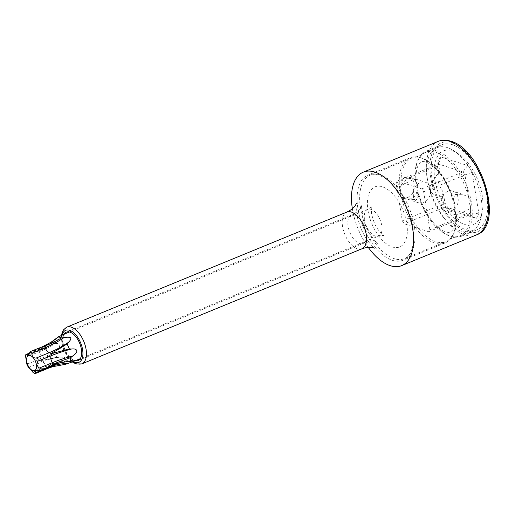 <?xml version="1.0" encoding="UTF-8"?>
<svg xmlns="http://www.w3.org/2000/svg" width="515" height="515" viewBox="0 0 515 515"><rect width="100%" height="100%" fill="white"/><g stroke="black" fill="none" stroke-linecap="round" stroke-linejoin="round"><path stroke-width="0.39" stroke-dasharray="2.58 1.93" d="M452.511 150.882A39.7 20.742 67.7 0 1 458.363 153.798A39.7 20.742 67.7 0 1 482.214 211.839A39.7 20.742 67.7 0 1 464.549 224.418A39.7 20.742 67.7 0 1 434.879 179.98A39.7 20.742 67.7 0 1 452.511 150.882M443.145 191.998L442.334 196.209C437.39 196.736 433.501 195.134 430.675 191.406L429.928 186.842L436.463 175.634L439.919 172.274C436.578 177.418 437.653 183.99 443.145 191.998L444.928 202.878A36.269 18.952 -112.3 0 0 449.511 209.747L476.201 218.399A36.269 18.952 -112.3 0 0 478.924 213.905L472.133 172.416A36.269 18.952 -112.3 0 0 467.549 165.553L440.859 156.901A36.269 18.952 -112.3 0 0 438.136 161.395L439.919 172.274L439.572 172.589M454.462 202.71L453.245 200.367L454.751 194.554L462.412 194.264L468.405 196.981L471.18 202.215L470.298 208.562L458.923 214.098C455.511 215.038 454.655 215.109 456.354 214.292L454.101 209.232L454.462 202.71A45.114 23.574 -112.3 0 0 421.946 158.092A45.114 23.574 -112.3 0 0 411.64 158.144A45.114 23.574 -112.3 0 0 401.217 185.452L400.342 191.799L403.116 197.026L409.11 199.743L416.738 199.472L418.277 193.64L417.06 191.297L417.42 184.782L415.161 179.722L415.785 179.149L425.326 182.239A10.828 8.44 -72 0 1 429.928 186.842M430.675 191.406A10.828 8.44 -72 0 1 418.644 202.839A10.828 8.44 -72 0 1 413.448 196.048A10.828 8.44 -72 0 1 416.493 185.368A10.828 8.44 -72 0 1 425.326 182.239M446.196 211.768A10.828 8.44 -72 0 1 440.995 204.976A10.828 8.44 -72 0 1 444.046 194.303A10.828 8.44 -72 0 1 452.872 191.174A10.828 8.44 -72 0 1 458.073 197.96A10.828 8.44 -72 0 1 455.022 208.639A10.828 8.44 -72 0 1 446.196 211.768L455.73 214.864L456.354 214.292A45.114 23.574 -112.3 0 1 445.932 241.599L404.513 258.614A45.114 23.574 -112.3 0 0 412.251 216.764A45.114 23.574 -112.3 0 0 380.527 175.106A45.114 23.574 -112.3 0 0 370.227 175.158A45.114 23.574 -112.3 0 0 362.489 217.008A45.114 23.574 -112.3 0 0 394.213 258.665A45.114 23.574 -112.3 0 0 404.513 258.614M403.116 197.026A45.114 23.574 -112.3 0 0 435.632 241.651A45.114 23.574 -112.3 0 0 445.932 241.599M468.405 196.981A45.114 23.574 -112.3 0 0 435.89 152.363A45.114 23.574 -112.3 0 0 425.59 152.408A45.114 23.574 -112.3 0 0 415.161 179.722C416.86 178.917 416.023 178.969 412.657 179.889L401.217 185.452M461.105 231.184A45.114 23.574 67.7 0 1 429.381 189.526A45.114 23.574 67.7 0 1 437.113 147.676A45.114 23.574 67.7 0 1 447.419 147.625A45.114 23.574 67.7 0 1 454.076 150.94A45.114 23.574 67.7 0 1 481.171 216.892A45.114 23.574 67.7 0 1 471.405 231.132A45.114 23.574 67.7 0 1 461.105 231.184M417.06 191.297A45.114 23.574 -112.3 0 0 449.576 235.922A45.114 23.574 -112.3 0 0 459.876 235.87A45.114 23.574 -112.3 0 0 470.298 208.562M65.669 364.272A14.439 7.545 67.7 0 1 62.412 363.217L63.815 361.994C67.903 358.524 66.416 356.94 59.36 357.249L56.83 357.268A14.439 7.545 67.7 0 1 54.474 352.35L56.174 350.58C58.472 348.829 59.663 347.026 59.746 345.179C59.167 343.692 57.596 343.17 55.034 343.608L53.045 343.614A14.439 7.545 67.7 0 1 53.959 339.752M56.27 338.381C62.779 334.756 63.886 334.01 59.579 336.153A70.619 59.869 56.1 0 1 43.125 347.039A5.305 2.775 67.7 0 1 41.876 349.698A5.305 2.775 67.7 0 1 39.81 349.267A70.619 59.869 56.1 0 0 55.298 339.308M27.816 355.472L41.876 349.698C49.871 346.389 56.695 341.439 62.347 334.847L62.251 334.859M53.045 343.614C45.088 347.593 40.762 349.492 40.073 349.312L38.689 349.672L50.277 342.745M32.883 372.261L46.35 366.725A5.305 2.775 67.7 0 0 41.895 361.981A70.619 35.477 -43.2 0 1 57.693 357.462L59.74 357.204L57.693 357.462A70.619 35.477 -43.2 0 1 59.36 357.249M56.83 357.268L40.511 360.777L54.474 352.35M52.659 366.699L48.854 367.691C48.326 367.33 52.839 365.837 62.412 363.217M442.334 196.209L443.589 203.869L402.318 220.826L396.112 182.967A30.855 16.126 67.7 0 1 397.303 181.003L421.663 188.902A30.855 16.126 67.7 0 1 423.665 191.895L429.864 229.761A30.855 16.126 67.7 0 1 428.673 231.718L404.314 223.819A30.855 16.126 67.7 0 1 402.318 220.826M444.928 202.878L443.589 203.869A30.855 16.126 -112.3 0 0 445.584 206.863L469.944 214.761A30.855 16.126 -112.3 0 0 471.135 212.798L464.936 174.939A30.855 16.126 -112.3 0 0 462.934 171.946L438.574 164.047A30.855 16.126 -112.3 0 0 437.39 166.004L396.112 182.967M438.136 161.395L437.39 166.004L438.645 173.664M397.303 181.003L438.574 164.047L440.859 156.901M449.511 209.747L445.584 206.863L404.314 223.819M428.673 231.718L469.944 214.761L476.201 218.399M429.864 229.761L471.135 212.798L478.924 213.905M423.665 191.895L464.936 174.939L472.133 172.416M421.663 188.902L462.934 171.946L467.549 165.553M466.365 229.915A46.015 24.044 -112.3 0 0 476.871 229.864A46.015 24.044 -112.3 0 0 484.763 187.17A46.015 24.044 -112.3 0 0 452.408 144.683A46.015 24.044 -112.3 0 0 441.896 144.734A46.015 24.044 -112.3 0 0 434.003 187.421A46.015 24.044 -112.3 0 0 466.365 229.915M399.73 188.818A46.015 24.044 -112.3 0 1 410.049 157.822A46.015 24.044 -112.3 0 1 415.328 156.85A46.015 24.044 -112.3 0 1 420.555 157.77A46.015 24.044 67.7 0 1 451.385 195.468A46.015 24.044 67.7 0 1 449.46 239.919A46.015 24.044 67.7 0 1 445.024 242.951A46.015 24.044 67.7 0 1 434.512 243.003A46.015 24.044 -112.3 0 1 400.612 194.207L399.73 188.818C401.282 183.855 404.23 180.482 408.575 178.699L412.959 178.229L416.178 182.059L417.06 187.447A46.015 24.044 -112.3 0 0 450.966 236.243A46.015 24.044 -112.3 0 0 456.187 237.157A46.015 24.044 -112.3 0 0 461.472 236.192A46.015 24.044 -112.3 0 0 469.365 193.498A46.015 24.044 -112.3 0 0 437.003 151.011A46.015 24.044 -112.3 0 0 426.497 151.062A46.015 24.044 -112.3 0 0 422.055 154.088A46.015 24.044 -112.3 0 0 416.178 182.059M392.359 260.32A46.015 24.044 -112.3 0 0 402.865 260.268A46.015 24.044 -112.3 0 0 410.758 217.581A46.015 24.044 -112.3 0 0 378.403 175.087A46.015 24.044 -112.3 0 0 367.89 175.139A46.015 24.044 -112.3 0 0 359.998 217.832A46.015 24.044 -112.3 0 0 392.359 260.32M417.06 187.447C417.266 192.977 415.528 196.749 411.858 198.751L406.277 198.829L400.612 194.207M407.996 197.496L412.547 193.292L414.363 186.688L413.172 180.495L409.477 177.102L404.713 177.443L399.653 181.486L397.052 187.833L398.301 194.046L402.801 197.702L407.996 197.496M352.363 208.71A50.528 26.4 -112.3 0 0 368.225 247.316M64.285 334.029A15.341 8.015 -112.3 0 0 64.658 348.88A15.341 8.015 -112.3 0 0 74.598 360.558A15.341 8.015 -112.3 0 0 75.254 360.732M368.019 210.609A32.484 16.969 -112.3 0 0 392.295 246.968A32.484 16.969 -112.3 0 0 406.728 223.162A32.484 16.969 -112.3 0 0 382.445 186.803A32.484 16.969 -112.3 0 0 368.019 210.609M364.536 219.944A14.439 7.545 -112.3 0 0 378.628 236.089A14.439 7.545 -112.3 0 0 381.744 225.525A14.439 7.545 -112.3 0 0 367.652 209.38A14.439 7.545 -112.3 0 0 364.536 219.944M43.987 346.119L43.125 347.039L29.664 352.569M29.304 353.586L39.81 349.267L39.095 349.131M25.75 357.32L39.211 351.79A70.619 24.392 -9.3 0 0 55.034 343.608M29.51 353.065L39.082 349.131L38.689 349.672A1.841 0.959 -112.3 0 0 39.211 351.79A5.305 2.775 67.7 0 1 40.357 358.762A70.619 24.392 -9.3 0 0 56.174 350.58M38.335 370.723L51.796 365.193A1.841 0.959 -112.3 0 0 52.511 365.341M41.805 359.901A12 6.27 -112.3 0 0 42.082 360.481M48.854 367.691A12 6.27 -112.3 0 0 49.24 367.813M40.183 348.855A12 6.27 -112.3 0 0 40.073 349.312M40.511 360.777L41.889 361.974L28.428 367.504M26.889 364.292L40.357 358.762A1.841 0.959 -112.3 0 0 40.518 360.764M63.815 361.994A70.619 35.477 -43.2 0 0 46.35 366.725A1.841 0.959 -112.3 0 0 47.618 368.341L48.024 368.341M48.5 366.989A5.305 2.775 67.7 0 1 49.73 364.762A5.305 2.775 67.7 0 1 51.796 365.193A70.619 59.869 -123.9 0 1 71.546 361.202M452.106 142.842A48.004 25.081 67.7 0 1 487.988 196.569A48.004 25.081 67.7 0 1 466.667 231.75A48.004 25.081 67.7 0 1 430.785 178.023A48.004 25.081 67.7 0 1 452.106 142.842M476.594 234.853A50.528 26.4 67.7 0 1 465.058 234.911A50.528 26.4 67.7 0 1 429.523 188.258A50.528 26.4 67.7 0 1 438.188 141.38M346.846 212.077A19.853 10.371 -112.3 0 0 343.441 230.495A19.853 10.371 -112.3 0 0 357.404 248.822A19.853 10.371 -112.3 0 0 361.936 248.797M66.725 327.173A19.853 10.371 -112.3 0 0 63.319 345.591A19.853 10.371 -112.3 0 0 77.276 363.918A19.853 10.371 -112.3 0 0 81.814 363.893M62.161 334.905A17.323 9.051 -112.3 0 0 73.13 361.607M354.912 215.064A15.341 8.015 -112.3 0 0 351.404 215.083A15.341 8.015 -112.3 0 0 348.777 229.31A15.341 8.015 -112.3 0 0 359.56 243.473A15.341 8.015 -112.3 0 0 363.069 243.453A15.341 8.015 -112.3 0 0 365.695 229.227A15.341 8.015 -112.3 0 0 354.912 215.064M436.463 175.634L439.553 172.615M418.644 202.839L409.11 199.743M411.64 158.144L370.227 175.158M437.113 147.676L425.59 152.408M462.412 194.264L452.872 191.174M453.245 200.367C451.069 192.501 447.838 185.233 443.557 178.557C439.913 172.847 434.769 166.783 428.422 163.236C423.736 160.828 420.678 160.976 419.255 163.693C418.193 164.942 415.74 169.158 415.972 179.329M471.405 231.132L459.876 235.87M458.363 153.798L454.076 150.94M482.214 211.839L481.171 216.892M418.277 193.64C420.452 201.507 423.678 208.775 427.965 215.457C431.602 221.167 436.752 227.231 443.093 230.778C446.878 232.374 449.132 232.844 449.846 232.175C451.887 230.791 455.305 230.199 455.55 214.684M69.293 331.969L367.652 209.38C370.755 207.326 372.068 206.212 371.585 206.039C371.161 206 371.167 208.504 371.592 213.545C373.027 220.092 374.894 225.036 377.199 228.377C381.248 233.797 383.437 236.237 383.772 235.703C383.971 235.239 382.259 235.368 378.628 236.089L80.269 358.678M35.632 370.549L49.73 364.762C57.519 361.582 65.778 360.217 74.501 360.655M47.747 344.529L39.089 349.112M445.024 242.951L402.865 260.268M476.871 229.864L461.472 236.192M449.46 239.919C451.372 238.181 453.612 237.261 456.187 237.157M415.328 156.85C417.91 156.747 420.15 155.826 422.055 154.088M441.896 144.734L426.497 151.062M410.049 157.822L367.89 175.139M409.477 177.102L412.959 178.229M402.801 197.702L406.277 198.829M356.444 203.328C355.62 203.464 355.987 208.382 357.545 218.07L360.719 227.778C365.605 240.75 375.467 249.485 374.907 248.269M61.311 335.31L63.57 349.962L72.28 361.942M66.448 332.162L351.404 215.083C356.219 212.798 359.457 210.081 361.112 206.933L361.929 205.131C361.247 205.491 361.672 209.824 363.197 218.128C365.882 231.596 378.416 245.365 377.54 243.138L376.169 242.565C372.86 241.329 368.495 241.625 363.069 243.453L78.106 360.539"/><path stroke-width="0.77" d="M69.293 331.969L58.111 336.965A14.439 7.545 67.7 0 1 61.375 338.02L64.002 337.582C71.25 336.398 72.737 337.975 68.456 342.327L66.956 343.969A14.439 7.545 67.7 0 1 69.306 348.887L71.643 348.996C74.463 348.649 76.233 349.234 76.947 350.754C76.819 352.53 75.435 354.269 72.782 355.968L70.735 357.622A14.439 7.545 67.7 0 1 69.821 361.485L70.008 361.478C63.847 361.8 58.021 363.088 52.511 365.341A1.841 0.959 -112.3 0 0 52.903 364.8M50.277 342.745L56.817 338.085M58.111 336.965L51.873 341.748L43.987 346.119L45.597 345.597C47.541 344.644 47.67 345.7 61.375 338.02M29.304 353.586L26.349 354.803C25.55 354.32 25.351 355.157 25.75 357.32L26.889 364.292L28.428 367.504C29.439 367.987 30.926 369.57 32.883 372.261L34.885 373.742L35.632 370.549L39.314 370.768L38.928 368.206L36.784 364.672L37.788 361.227C38.528 359.425 38.013 358.356 36.256 358.015C33.546 358.228 32.065 356.644 31.795 353.264L30.417 351.52L27.784 355.492L25.892 354.552L29.51 353.065M26.741 361.511A8.105 4.236 67.7 0 1 30.34 355.569A8.105 4.236 67.7 0 1 36.398 364.639A8.105 4.236 67.7 0 1 32.799 370.581A8.105 4.236 67.7 0 1 26.741 361.511M70.735 357.622C59.804 361.408 54.352 363.526 54.378 363.976L52.897 364.8L54.275 364.433C56.27 364.189 57.236 362.618 69.821 361.485L74.501 360.655L73.227 361.569L65.669 364.272L52.659 366.699L48.05 368.341M66.956 343.969C53.669 352.569 55.227 350.837 52.369 352.807L51.075 353.689L52.646 353.387L69.306 348.887M368.225 247.316A50.528 26.4 -112.3 0 0 390.196 265.669A50.528 26.4 -112.3 0 0 401.732 265.611A50.528 26.4 -112.3 0 0 410.397 218.733A50.528 26.4 -112.3 0 0 374.869 172.081A50.528 26.4 -112.3 0 0 363.326 172.139A50.528 26.4 -112.3 0 0 352.363 208.71M75.254 360.732A15.341 8.015 -112.3 0 0 78.106 360.539A15.341 8.015 -112.3 0 0 80.733 346.312A15.341 8.015 -112.3 0 0 69.95 332.149A15.341 8.015 -112.3 0 0 66.448 332.162A15.341 8.015 -112.3 0 0 64.285 334.029M55.298 339.308A70.619 59.869 56.1 0 0 56.27 338.381M31.795 353.264L45.256 347.728A1.841 0.959 -112.3 0 0 43.987 346.119L30.417 351.52M52.897 364.8L52.395 362.669A70.619 24.392 170.7 0 1 72.782 355.968M38.928 368.206L52.395 362.669A5.305 2.775 67.7 0 1 51.249 355.691A70.619 24.392 170.7 0 1 71.643 348.996M37.788 361.227L51.249 355.691A1.841 0.959 -112.3 0 0 51.088 353.689L49.717 352.479L36.256 358.015M68.456 342.327A70.619 35.477 136.8 0 1 49.71 352.472A5.305 2.775 67.7 0 1 45.256 347.728A70.619 35.477 136.8 0 0 64.002 337.582M54.275 364.433A12 6.27 -112.3 0 0 54.378 363.976M52.646 353.387A12 6.27 -112.3 0 0 52.369 352.807M45.597 345.597A12 6.27 -112.3 0 0 45.217 345.468M47.618 368.341L48.481 367.42A5.305 2.775 67.7 0 1 48.5 366.989M35.014 372.95L48.481 367.42A70.619 59.869 -123.9 0 1 68.231 363.429M363.326 172.139L438.188 141.38A50.528 26.4 67.7 0 1 449.73 141.322A50.528 26.4 67.7 0 1 485.259 187.975A50.528 26.4 67.7 0 1 476.594 234.853L401.732 265.611M374.733 248.166L374.006 247.915C371.154 246.801 367.131 247.091 361.936 248.797A19.853 10.371 -112.3 0 0 365.335 230.385A19.853 10.371 -112.3 0 0 351.378 212.051A19.853 10.371 -112.3 0 0 346.846 212.077C351.037 210.114 353.927 207.803 355.517 205.144L356.444 203.328M72.28 361.942L76.117 363.983L81.814 363.893A19.853 10.371 -112.3 0 0 85.213 345.481A19.853 10.371 -112.3 0 0 71.257 327.147A19.853 10.371 -112.3 0 0 66.725 327.173L63.191 330.134L61.311 335.31M73.13 361.607A17.323 9.051 -112.3 0 0 74.9 362.393A17.323 9.051 -112.3 0 0 82.6 349.698A17.323 9.051 -112.3 0 0 69.647 330.308A17.323 9.051 -112.3 0 0 62.161 334.905M51.873 341.748L43.556 346.112M80.269 358.678L73.227 361.569M39.314 370.768L52.511 365.341M34.885 373.742L48.037 368.334M438.188 141.38C442.115 139.822 446.351 139.777 450.889 141.258C482.053 149.273 504.694 225.486 476.594 234.853M346.846 212.077L66.725 327.173M361.936 248.797L81.814 363.893"/></g></svg>
